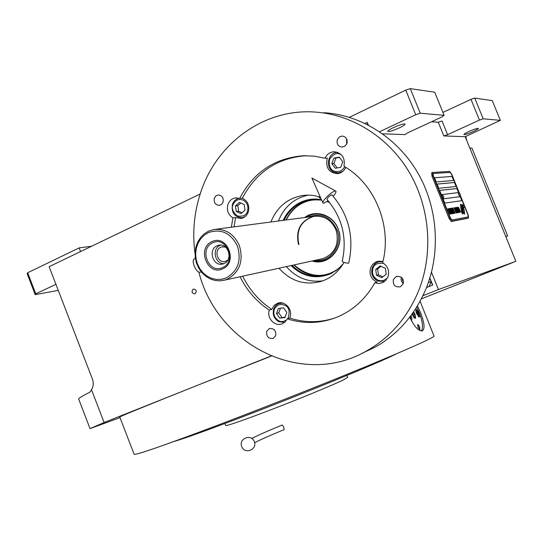 <?xml version="1.0" encoding="UTF-8"?>
<svg xmlns="http://www.w3.org/2000/svg" width="543" height="543" viewBox="0 0 543 543"><rect width="100%" height="100%" fill="white"/><g stroke="black" fill="none" stroke-linecap="round" stroke-linejoin="round"><path stroke-width="0.81" d="M315.028 199.335L315.564 199.043M442.932 112.421L470.978 99.321L474.731 98.073L483.189 118.822L500.341 120.349L465.188 136.693L443.828 135.954L447.575 134.678L442.022 120.987L438.269 122.243L431.488 121.775M349.414 117.315L405.757 90.097L410.304 88.631L420.248 113.209L444.113 115.333L441.907 116.921L407.128 133.116L405.098 134.603L382.625 133.822M431.495 272.26L438.452 289.541L422.949 295.718M465.188 136.693L515.85 261.312L438.452 289.541M447.575 134.678L479.442 120.091L470.978 99.321M410.304 88.631L434.726 92.215L444.113 115.333M393.478 127.591C389.602 129.458 387.702 130.727 387.777 131.392C389.209 131.834 393.057 130.666 399.336 127.883C403.239 126.003 405.159 124.727 405.092 124.055C403.666 123.607 399.797 124.781 393.478 127.591M420.248 113.209L415.714 114.709L379.605 131.732M405.757 90.097L415.714 114.709M270.998 356.018L104.113 422.508L90.029 428.617L119.996 417.621M421.388 298.84L515.85 261.312M469.138 131.386C465.67 133.001 463.939 134.053 463.939 134.542C464.978 134.786 468.039 133.795 473.123 131.582C476.605 129.967 478.349 128.908 478.363 128.406C477.324 128.162 474.249 129.159 469.138 131.386M483.189 118.822L479.442 120.091M474.731 98.073L492.291 100.645L500.341 120.349M200.17 194.014L49.142 266.681L92.351 378.912C93.756 382.903 93.471 386.514 91.509 389.759L104.113 422.508M195.032 293.749C197 291.313 196.491 289.752 193.512 289.059L193.233 289.154C191.272 291.611 191.788 293.172 194.781 293.844L195.032 293.749M91.509 389.759L89.771 392.27C82.142 396.064 78.443 398.318 78.667 399.03L78.687 399.085M80.568 251.558L79.149 247.893L91.631 246.237M35.763 293.831L35.214 294.639L27.15 273.645L27.673 272.762L35.763 293.831L55.936 284.328M27.673 272.762L79.149 247.893M58.264 290.383L35.214 294.639M462.086 209.754L461.598 205.492L460.939 204.589L460.512 204.256L460.423 204.663L460.844 208.505L461.659 210.419L462.086 209.754L461.577 206.971M459.392 193.165L451.79 174.405L449.665 171.439L432.574 172.47L432.941 175.688L431.97 176.115L449.102 218.49L451.335 221.49L467.652 218.3M431.97 176.115L431.678 172.884M459.086 193.023L451.538 174.405L450.127 172.423L433.076 173.495L433.321 175.64L450.452 217.994L451.885 220.017L450.398 218.014L433.273 175.66L433.056 173.509M460.233 195.853L467.903 214.77L468.168 216.901L451.939 219.996M453.697 180.473L452.061 176.441L434.509 177.731L436.212 181.953L453.697 180.473M456.147 186.527L454.511 182.489L437.067 184.07L438.778 188.299L456.147 186.527M458.604 192.589L456.968 188.55L439.633 190.41L441.344 194.638L458.604 192.589M461.876 200.666L460.24 196.627L443.054 198.874L444.765 203.109L461.876 200.666M462.609 209.978L462.215 206.713L462.609 205.804L463.437 205.817L462.222 204.406L461.774 205.274L462.31 209.435L461.896 210.793L460.892 210.82L462.1 212.225L462.575 211.729L462.168 206.734L462.561 205.824M462.331 212.625L461.638 212.659L462.826 214.023L463.288 212.754L462.765 209.673L463.233 207.596M462.283 212.646L462.853 211.2L462.378 207.351L462.853 206.279M463.064 210.989L462.84 208.078L464.156 207.582L462.996 206.259M463.417 211.444L463.464 212.897L464.543 214.125L464.638 213.704L464.204 209.869L463.396 207.969L462.975 208.621L463.281 211.444M458.299 207.969L458.964 208.444L460.091 211.288L459.989 211.655L459.527 211.037L460.389 212.293L458.801 207.888L458.177 207.175L458.299 207.969M459.602 212.428L458.57 208.974L457.511 207.277L459.602 212.428M459.168 212.503L457.165 207.331L456.649 207.419L457.349 208.003L459.168 212.503M458.278 212.659L457.912 210.84L456.181 207.487L458.278 212.659M455.428 207.609L457.233 212.842L455.706 208.152L457.932 212.72L455.835 207.548L457.396 211.634L455.428 207.609M455.563 210.29L456.649 212.822L457.118 212.863L455.02 207.677L454.64 207.854L455.563 210.29M456.113 213.032L455.747 211.207L454.009 207.833L456.113 213.032M452.95 208.003L453.846 210.46L453.466 210.521L454.701 212.571L454.26 212.646L454.525 213.311L455.054 213.216L452.862 208.03M452.299 208.105L454.41 213.331L452.21 208.132M454.118 213.385L452.088 208.139L451.552 208.227L452.271 208.824L454.118 213.385M451.437 208.247L453.554 213.48L451.348 208.274M452.115 211.94L452.869 213.48L453.344 213.514L451.138 208.295L452.115 211.94M451.443 212.048L452.197 213.596L452.679 213.63L450.466 208.397L451.443 212.048M449.339 208.58L449.611 209.252L450.059 209.177L450.785 210.969L450.391 211.03L451.647 213.094L451.192 213.168L451.471 213.84L452.007 213.752L449.882 208.492L449.339 208.58L449.828 208.512L451.952 213.759M450.547 213.399L450.778 213.962L451.348 213.867L448.885 208.648L450.792 213.358M449.855 213.521L450.086 214.085L450.656 213.983L448.192 208.763L449.855 213.521M447.826 208.817L449.964 214.105L447.737 208.845M459.459 211.634L457.783 207.935L459.459 211.634M458.136 211.858L456.453 208.152L458.136 211.858M456.134 210.67L456.765 212.211L456.127 211.614L456.134 210.67M455.387 209.734L455.197 208.349L455.869 210.005L454.919 208.397M455.977 212.232L454.274 208.498L455.977 212.232M452.075 211.471L453.032 212.971L452.075 211.349M451.403 211.58L452.36 213.087L451.403 211.465M434.515 177.751L452.007 176.461L453.636 180.48M437.074 184.084L454.464 182.516L456.093 186.534M439.64 190.43L456.914 188.57L458.543 192.595M443.061 198.887L460.192 196.647L461.821 200.672M468.147 216.901L451.885 220.017M432.941 175.688L450.079 218.076L449.102 218.49M460.355 195.541L468.141 214.743L468.534 217.933L452.312 221.076L450.079 218.076M462.1 212.225L462.555 209.998M461.842 210.813L460.905 210.847M462.636 205.071L462.188 204.426M463.009 205.098L462.588 205.091M463.369 205.811L462.962 205.125M462.846 214.017L463.009 211.01M464.082 207.569L462.948 206.279M462.229 212.666L461.659 212.7M464.53 214.125L464.156 209.89L463.349 207.989M461.733 206.964L461.55 205.512L460.512 204.256M461.665 210.419L462.039 209.774M458.801 207.888L458.516 207.48M459.005 208.322L458.754 207.908M459.242 208.865L458.957 208.342M459.907 210.501L459.195 208.885M460.111 211.051L459.853 210.528M460.26 211.492L460.064 211.071M460.383 211.94L460.213 211.519M459.67 212.415L457.511 207.29M459.446 211.75L457.783 207.935M459.202 212.496L457.118 207.358L456.649 207.426M458.346 212.646L456.181 207.501M458.122 211.98L456.453 208.152M456.873 211.722L455.143 207.67M457.308 212.829L455.706 208.152M457.871 212.727L455.753 207.569M457.396 211.634L455.434 207.623M457.063 212.87L454.667 207.745M456.765 212.211L456.344 212.177L455.862 210.718M455.869 210.005L455.333 209.754M456.181 213.026L454.002 207.847M455.964 212.354L454.274 208.498M453.846 210.46L453.466 210.535M454.701 212.571L454.26 212.659M455 213.229L452.896 208.023M454.355 213.338L452.244 208.132M454.145 213.379L452.041 208.159L451.559 208.24M453.5 213.487L451.382 208.268M453.29 213.528L451.145 208.302M453.032 212.971L452.02 211.492M452.618 213.643L450.466 208.41M452.36 213.087L451.348 211.6M450.785 210.969L450.398 211.044M451.647 213.094L451.199 213.182M451.294 213.874L448.891 208.661M450.602 213.996L448.192 208.77M449.909 214.112L447.771 208.838M458.57 193.043L458.638 194.652L459.806 196.254L458.855 194.557L458.665 192.935L460.294 194.19L460.03 196.159M441.934 195.039L441.988 196.729L443.237 198.399L442.219 196.634L442.036 194.93L443.746 196.247L443.468 198.304M417.458 305.879L420.35 312.232C424.47 322.603 425.121 328.834 422.311 330.911C418.463 331.128 414.268 326.56 409.727 317.193M271.228 356.113L195.718 386.005C145.714 405.96 120.397 416.284 119.752 416.983L134.121 454.233M434.02 335.988L434.067 336.103C433.042 338.017 409.687 348.45 363.986 367.394C319.236 385.849 258.373 409.87 211.858 427.436C161.366 446.394 135.451 455.333 134.128 454.253M416.691 307.134L419.277 312.646C422.61 321.551 423.309 327.66 421.368 330.979M412.293 313.732L412.782 315.279L415.252 318.279L415.028 314.37L413.576 311.906M419.603 326.635L419.766 329.547L417.974 327.354L417.805 324.442L419.603 326.635M419.033 312.748L416.345 309.462C415.666 309.938 415.755 311.363 416.61 313.725L419.298 317.017C419.983 316.535 419.895 315.11 419.033 312.748M411.173 320.302L411.411 320.295C412.123 319.793 412.042 318.341 411.173 315.931L410.997 315.517M418.3 316.535L418.829 316.284L418.348 313.019L416.522 310.365L415.89 310.508M416.522 310.365L415.931 310.08M418.232 314.818L417.024 311.804L416.461 312.028L417.669 315.042L418.232 314.818L417.669 315.035M417.906 313.196L416.786 313.637M410.861 319.678L410.467 316.216M410.332 318.049L410.074 316.739M419.746 329.092L419.481 326.689L418.096 324.816L418.09 327.3L419.746 329.092L419.447 329.492M412.266 313.779L412.748 315.293C413.949 317.893 414.9 318.822 415.605 318.076L415.056 314.356L413.61 311.858M412.741 313.101L413.148 315.13L414.343 317.003L415.103 316.691L414.669 314.512L413.474 312.639L412.911 312.87M414.669 314.512L413.142 315.11M415.103 316.691L414.336 316.997M396.533 353.771L393.227 355.4C377.609 362.934 330.504 382.537 280.161 402.288C229.784 422.067 185.903 438.187 173.774 441.561M224.911 423.526L225.678 425.481C225.691 426.452 246.366 419.264 274.622 408.343C302.831 397.449 332.744 385.075 343.108 380.066L347.703 377.371M302.397 201.487L301.745 201.874M312.028 199.648L313.23 199.084M305.451 200.991L308.919 199.586M303.008 201.249L301.182 202.172M429.784 278.294L431.115 281.593L429.153 286.46L426.547 287.505M431.115 281.593L428.4 282.509M429.153 286.46L426.608 287.342M318.001 196.505L320.132 198.12L320.703 197.944M342.708 264.59L336.708 270.19L329.703 274.188C315.334 279.407 302.444 276.543 291.028 265.595M283.195 220.383C287.05 211.994 292.996 205.892 301.019 202.084C307.548 199.145 314.363 198.344 321.47 199.675M327.402 201.399L329.391 202.247M343.332 263.565C339.626 268.072 335.174 271.432 329.988 273.652L327.253 274.67C314.024 278.335 302.268 275.24 291.991 265.384M284.172 220.254C288 212.096 293.831 206.164 301.664 202.451L310.861 199.763L321.626 200.028M327.157 201.568L329.696 202.62M331.603 273.305L329.811 273.977L331.603 273.305M314.125 199.417L318.884 199.267L314.125 199.417M321.68 200.157C315.693 199.403 310.243 199.987 305.336 201.928C297.299 204.867 290.939 210.888 286.256 219.976M319.535 199.349L312.659 199.586L305.512 201.419C296.736 204.928 290.254 211.125 286.046 220.003M293.838 264.977C303.109 273.984 313.861 277.33 326.085 275.023M329.825 273.944L332.187 273.014M294.041 264.936C308.376 276.835 322.474 278.566 336.314 270.129M312.096 260.986C328.467 266.559 345.083 247.459 338.547 230.008C334.074 215.279 315.924 208.777 304.623 217.553M306.3 217.336C317.397 209.659 334.237 216.209 338.479 230.117C344.656 246.665 329.499 265.038 313.745 260.62M315.626 260.212C330.178 262.534 342.776 245.47 337.223 230.483C330.959 216.942 321.293 212.476 308.227 217.078M320.777 259.086L322.915 258.617C334.841 253.696 339.307 244.431 336.307 230.816C331.868 220.146 324.32 215.333 313.671 216.365C300.523 220.648 295.473 230.042 298.507 244.547M314.702 216.209L314.058 216.311C300.924 220.594 295.874 229.981 298.901 244.479M322.047 258.841L321.157 258.997M432.703 285.048L426.54 287.512L432.703 285.048L429.873 278.009M368.344 125.06L367.292 122.447L365.032 123.41M432.527 285.109L431.115 281.6M368.079 124.924L367.082 122.433M346.353 139.992L347.255 141.947M402.77 278.912L402.268 279.672L403.537 282.414M402.268 279.672L403.042 279.435M505.73 236.429L507.63 235.9L471.928 148.11L469.824 148.096M507.63 235.9L505.818 236.639M509.042 244.567L511.608 250.873M465.731 136.449L466.871 140.834M237.461 246.149C230.741 232.879 221.062 228.365 208.431 232.608L204.243 235.221L200.72 238.811L198.039 243.216L196.322 248.205L195.65 253.533L196.064 258.943L197.53 264.163L199.98 268.941L203.299 273.041L207.324 276.265L211.858 278.444L216.677 279.469L221.551 279.292L226.227 277.901C237.909 271.154 241.655 260.572 237.461 246.149M239.334 245.484C233.782 233.646 225.202 228.345 213.589 229.56L208.566 231.148L204.29 233.789L200.659 237.4L197.835 241.811L195.948 246.821L195.08 252.203L195.263 257.708L196.485 263.097L198.697 268.12L201.799 272.545L205.648 276.177L210.08 278.851L214.885 280.439L219.854 280.86L224.754 280.093L227.422 279.129C239.809 271.989 243.78 260.776 239.334 245.484M227.843 260.063L225.264 261.421C217.675 263.681 213.453 250.147 220.825 247.214L222.039 246.814L225.562 247.113M223.825 263.633C214.845 264.007 211.695 248.613 220.078 245.314L220.567 245.117M224.042 263.538C233.395 259.927 228.311 242.694 218.653 245.273L217.071 245.796C207.623 249.563 213.073 266.912 222.786 263.979L224.042 263.538M222.528 267.59C236.924 261.909 226.601 235.703 212.768 242.769C198.575 248.572 208.709 274.412 222.528 267.59M222.664 268.826C238.431 262.615 227.117 233.904 211.987 241.655C196.464 248.008 207.541 276.272 222.664 268.826M322.162 258.814L321.395 258.95M215.517 229.309L314.818 216.195M201.297 271.941L200.163 272.165C196.179 273.333 190.579 259.9 194.577 258.767L195.358 258.414M403.171 283.901C403.856 278.416 401.555 275.953 396.268 276.509L393.363 279.455C392.711 285.014 395.06 287.457 400.408 286.772L403.171 283.901M275.688 335.689C276.238 330.511 274.12 328.142 269.328 328.59L266.756 331.311C266.219 336.538 268.371 338.886 273.197 338.357L275.688 335.689M223.051 202.152C223.75 197.774 222.114 195.378 218.143 194.957L215.815 195.969L214.322 198.188C213.637 202.607 215.299 205.003 219.311 205.369L221.585 204.344L223.051 202.152M346.902 143.583C347.778 139.293 346.21 136.775 342.212 136.028L339.266 136.999L337.332 139.585C336.477 143.949 338.085 146.461 342.165 147.126L345.022 146.121L346.902 143.583M382.937 261.488L376.957 261.57L375.783 262.045L372.729 264.326L370.699 267.624C368.914 274.195 370.998 279.048 376.944 282.163L374.813 282.801C366.036 298.419 353.927 309.666 338.486 316.535C321.626 323.58 304.548 324.341 287.254 318.816L285.197 321.85L282.224 323.804C275.002 327.09 266.47 318.035 269.287 310.141C256.724 301.799 246.97 290.668 240.04 276.747M231.352 227.218L232.893 217.852C228.094 214.723 226.451 210.229 227.951 204.378C229.397 200.638 231.942 198.48 235.594 197.896L236.157 197.849M232.893 217.852L235.567 217.546L240.983 218.469C244.431 217.791 246.855 215.673 248.246 212.103C249.8 205.695 247.839 201.059 242.354 198.195L239.694 198.419L235.594 197.896M239.694 198.419C253.459 172.307 274.663 158.081 303.306 155.753L314.207 156.153L325.019 158.223C326.893 154.239 329.906 152.088 334.047 151.762L334.563 151.762M374.813 282.801L379.041 283.5L382.713 282.591L385.618 280.527L387.912 276.978C389.684 270.882 387.926 266.145 382.632 262.758C392.284 226.553 375.186 184.145 343.997 166.28C345.307 157.742 341.995 152.902 334.047 151.762M198.806 271.962C216.915 344.662 302.023 388.53 366.742 350.853C390.173 337.549 407.447 317.56 418.578 290.899C433.538 253.54 430.124 207.82 409.354 172.409C388.469 137.067 351.837 114.308 314.587 112.021C263.722 108.498 216.671 143.596 200.822 192.066C194.136 212.062 192.202 232.614 195.025 253.724M401.358 277.297C400.7 279.774 401.352 281.851 403.306 283.514M346.746 139.069L346.617 144.234M334.4 318.164C319.474 322.868 304.575 322.827 289.711 318.035L287.254 318.816M289.711 318.035L289.908 317.54C293.193 309.788 284.899 300.252 277.548 303.259L274.174 305.404L271.805 309.408L269.287 310.141M235.567 217.546L234.026 226.865M242.673 276.17C249.576 290.023 259.289 301.107 271.805 309.408M241.628 217.77L242.735 217.994M345.816 167.4C344.031 171.086 341.221 173.163 337.4 173.631C328.929 172.674 325.515 167.706 327.157 158.712L327.368 158.176L325.019 158.223M306.415 155.698L305.743 155.719C277.201 158.04 256.072 172.199 242.354 198.195M336.68 152.454L337.298 152.223M377.575 262.154L379.374 261.095M383.032 281.817L383.996 281.865M361.93 353.384L375.206 347.113C398.277 334.02 415.3 314.383 426.262 288.204C441.004 251.531 437.678 206.693 417.282 171.968C396.763 137.298 360.742 114.973 324.062 112.713M322.895 280.819C308.553 282.631 296.369 277.901 286.344 266.62M278.43 221.008C284.07 206.937 293.967 198.31 308.119 195.127M343.997 262.412C338.723 271.615 331.339 277.88 321.843 281.186C305.302 285.801 291.007 281.484 278.959 268.235M270.923 221.999C277.025 206.91 287.736 198.052 303.062 195.432C308.913 194.699 314.689 195.304 320.397 197.245M279.068 303.462L280.107 302.777M337.094 172.946L338.886 173.387M383.684 263.382C377.561 262.737 374.012 264.353 373.034 268.222C371.629 273.38 373.197 277.31 377.745 280.005C381.417 281.512 384.715 280.717 387.634 277.622M382.91 261.617L378.193 261.916L376.564 262.642L374.236 264.509L372.335 267.597C370.672 273.509 372.464 277.996 377.711 281.05L384.573 281.45M379.516 261.583L381.193 261.135M380.161 265.927L375.722 269.437L376.503 275.308L381.729 277.683L386.188 274.181L385.401 268.29L380.161 265.927M375.722 269.437L377.623 268.928L378.403 274.772L382.856 276.801M380.962 266.287L377.623 268.928M376.503 275.308L378.403 274.772M287.933 318.598C290.261 311.499 289.134 307.019 284.552 305.159C279.916 303.544 276.502 304.969 274.303 309.442C273.048 314.356 274.541 318.13 278.776 320.777C280.779 322.101 283.426 321.802 286.718 319.881M282.944 303.123L278.98 303.496L277.521 304.175L275.444 305.913L273.753 308.791C272.274 314.417 273.977 318.734 278.858 321.727L284.607 322.386M286.84 312.435L283.568 307.827L278.403 308.383L276.502 313.528L279.754 318.13L284.926 317.587L286.84 312.435M279.754 318.13L285.102 317.112M276.502 313.528L278.729 312.856L281.973 317.438M280.466 308.159L278.729 312.856M243.02 200.041C238.472 198.595 235.126 200.17 232.995 204.752C231.318 208.322 232.798 212.062 237.42 215.978C243.155 216.786 246.508 215.232 247.472 211.315C248.694 206.286 247.208 202.532 243.02 200.041M243.128 198.534L241.913 198.236M239.191 198.243C235.995 198.935 233.761 200.93 232.499 204.236C231.203 212.686 234.44 217.18 242.198 217.702L244.968 216.725M241.004 213.657L244.995 210.189L244.207 204.548L239.422 202.39L235.445 205.865L236.232 211.485L241.004 213.657M236.232 211.485L238.615 211.234L242.015 212.781M235.445 205.865L237.827 205.634L238.615 211.234M240.827 203.021L237.827 205.634M341.425 154.816L340.393 154.293C336.877 152.332 333.253 154.036 329.52 159.404C328.827 166.049 330.382 169.939 334.183 171.072C338.642 172.531 342.171 171.093 344.771 166.749M340.359 172.844L338.479 172.939L342.735 171.452M337.753 152.386L337.515 152.386C327.49 152.23 324.768 168.764 334.203 172.24L338.479 172.939M331.821 163.579L335.235 168.228L340.705 167.359L342.762 161.821L339.334 157.158L333.864 158.047L331.821 163.579L333.897 163.518L337.135 167.923M333.864 158.047L335.934 158.013L333.897 163.518M339.531 157.422L335.934 158.013M348.491 263.192C345.606 263.05 343.515 262.445 342.212 261.373C347.357 238.051 342.28 217.404 326.974 199.444C327.544 197.652 329.112 196.104 331.664 194.808L331.916 194.869C348.83 214.655 354.423 237.386 348.701 263.07L348.491 263.192M333.151 196.254C335.581 193.457 336.45 191.747 335.75 191.109L335.221 191.027C332.14 191 321.531 201.324 322.936 202.98L323.696 203.252L328.196 200.815M251.742 438.445C258.577 435.011 268.737 430.531 282.224 425.006L283.792 427.198L284.132 429.615C271.011 435.011 261.163 439.375 254.599 442.701M254.267 441.595C257.742 449.556 244.621 454.817 241.75 446.59C238.296 438.615 251.409 433.389 254.267 441.595M438.269 122.243L443.828 135.954M452.312 221.076L451.335 221.49M468.507 217.94L467.564 218.334M201.127 271.731L200.163 272.165M90.029 428.617L78.667 399.03M432.54 172.484L431.604 172.898M468.534 217.933L467.598 218.327M420.092 301.29L434.067 336.103M418.829 316.284L418.639 316.8M418.069 324.809L417.56 324.714M346.929 375.437L347.717 377.412M310.861 199.763L312.659 199.586M222.65 246.712L222.039 246.814M219.426 245.151L218.653 245.273M322.915 258.617L224.754 280.093M396.268 276.509L397.082 276.272M269.328 328.59L269.864 328.42M303.306 155.753L305.743 155.719M376.957 261.57L378.362 261.217M366.742 350.853L375.206 347.113M277.548 303.259L278.586 302.967M305.967 195.175L303.062 195.432M281.369 302.818L279.95 303.218M243.759 217.519L242.198 217.702M322.902 202.912L311.892 178.029L335.75 191.109"/></g></svg>
